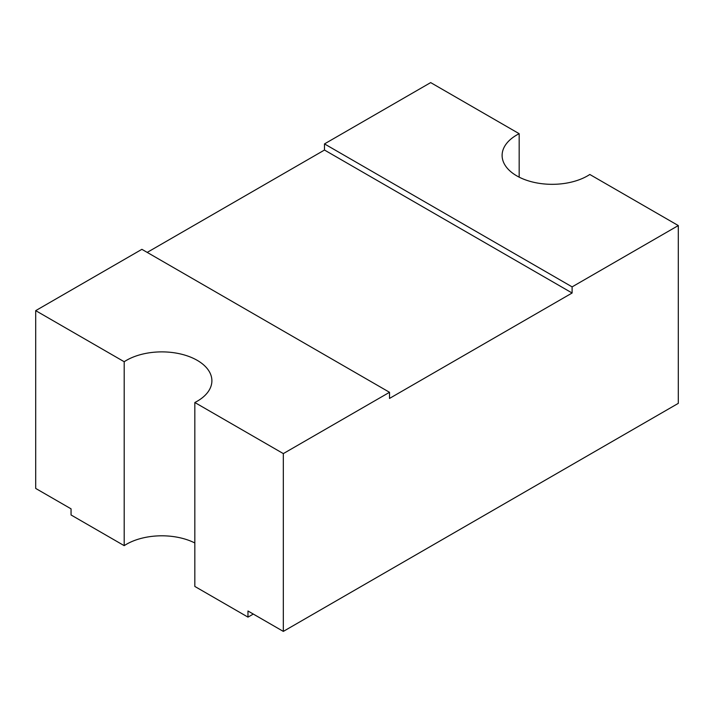 <?xml version="1.0" encoding="UTF-8"?>
<svg xmlns="http://www.w3.org/2000/svg" width="714" height="714" viewBox="0 0 714 714"><rect width="100%" height="100%" fill="white"/><g stroke="black" fill="none" stroke-linecap="round" stroke-linejoin="round"><path stroke-width="1.07" d="M572.11 293.008L324.486 150.038L324.486 143.907L430.676 82.601L519.167 133.688A50.06 28.899 180 0 0 502.112 155.42A50.06 28.899 180 0 0 534.536 182.472A50.06 28.899 180 0 0 589.809 174.475L678.3 225.562L572.11 286.876L572.11 293.008L389.514 398.43L389.514 392.298L141.89 249.329L35.7 310.644L35.7 488.438L71.052 508.841L71.052 514.972L124.191 545.657A50.06 28.899 180 0 1 194.833 542.97M35.7 310.644L124.191 361.73A50.06 28.899 180 0 1 197.234 360.347A50.06 28.899 180 0 1 211.888 380.776A50.06 28.899 180 0 1 194.833 402.509L194.833 586.444L247.972 617.119L247.972 610.988L283.324 631.399L283.324 453.604L389.514 392.298M678.3 225.562L678.3 403.356L283.324 631.399M519.167 133.688L519.167 177.161M324.486 150.038L147.2 252.399M124.191 361.73L124.191 545.657M194.833 402.509L283.324 453.604M253.265 614.04A125.146 72.248 180 0 1 247.972 617.119M572.11 286.876L324.486 143.907"/></g></svg>
